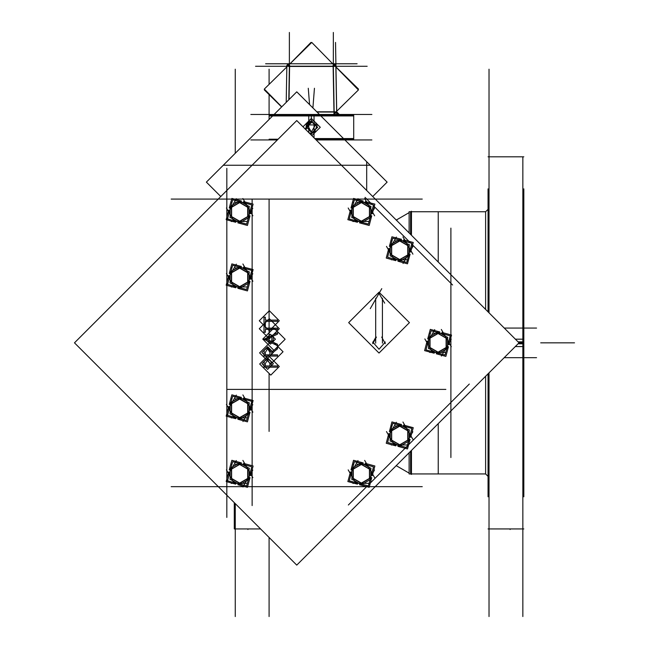 <?xml version="1.0" encoding="UTF-8"?>
<svg xmlns="http://www.w3.org/2000/svg" width="649" height="649" viewBox="0 0 649 649"><rect width="100%" height="100%" fill="white"/><g stroke="black" fill="none" stroke-linecap="round" stroke-linejoin="round"><path stroke-width="0.97" d="M485.614 376.298L485.614 473.965L488.024 476.382L485.614 473.965L411.442 473.965L411.442 474.451L411.442 450.463M485.614 309.435L485.614 211.761L488.024 209.351L485.614 211.761L411.442 211.761L411.442 211.282L411.442 235.271M410.606 234.427L410.606 211.761L411.442 211.282M410.606 451.306L410.606 473.965L409.105 473.965L409.105 473.105L396.239 465.674L409.105 473.105M375.657 337.496L372.696 342.867L375.657 337.496M424.852 338.973L429.841 347.621L427.099 342.867L429.841 347.621L438.075 352.375L432.591 352.375L438.075 352.375L446.309 347.621L446.991 346.436L446.309 347.621L446.309 338.113L451.298 346.761M441.32 329.465L446.309 338.113L438.075 333.359L443.567 333.359L438.075 333.359L429.841 338.113L429.841 347.621L432.891 352.894M386.504 431.561L391.493 440.2L399.727 444.954L407.961 440.2L412.853 431.731M407.426 444.954L391.258 444.954M408.821 438.708L407.961 440.2L407.961 430.693L399.727 425.939L405.219 425.939L399.727 425.939L391.493 430.693L394.235 425.939L391.493 430.693L391.493 440.2L394.535 445.474M348.156 469.908L353.145 478.548L361.379 483.302L369.614 478.548L374.505 470.079M358.037 460.571L353.145 469.049L353.145 478.548L356.187 483.821M370.474 477.056L369.614 478.548L369.614 469.049L361.379 464.295L366.863 464.295L361.379 464.295L353.145 469.049L354.005 467.548L349.584 475.214M226.42 469.908L231.417 478.548L239.651 483.302L247.877 478.548L248.745 477.056L242.994 487.026M252.769 470.079L247.877 478.548L247.877 469.049L239.651 464.295L245.135 464.295L239.651 464.295L231.417 469.049L234.159 464.295L231.417 469.049L231.417 478.548L234.459 483.821M386.504 246.393L391.493 255.033L399.727 259.787L407.961 255.033L408.821 253.54L403.07 263.51M407.426 259.787L391.258 259.787M396.385 237.055L391.493 245.525L391.493 255.033L394.535 260.306M412.853 246.563L407.961 255.033L407.961 245.525L399.727 240.779L405.219 240.779L399.727 240.779L391.493 245.525L392.353 244.032L387.932 251.698M348.156 208.045L353.145 216.685L361.379 221.439L369.614 216.685L374.505 208.215M370.474 215.192L369.614 216.685L369.614 207.177L361.379 202.423L366.863 202.423L361.379 202.423L353.145 207.177L353.827 206.001L353.145 207.177L353.145 216.685L356.187 221.958M226.42 208.045L231.417 216.685L239.651 221.439L247.877 216.685L248.559 215.509L247.877 216.685L247.877 207.177L252.875 215.825M242.888 198.537L247.877 207.177L239.651 202.423L245.135 202.423L239.651 202.423L231.417 207.177L232.099 206.001L231.417 207.177L231.417 216.685L234.459 221.958M226.42 273.505L231.417 282.153L239.651 286.907L247.877 282.153L252.769 273.683M248.745 280.66L247.877 282.153L247.877 272.645L239.651 267.891L245.135 267.891L239.651 267.891L231.417 272.645L232.099 271.469L231.417 272.645L231.417 282.153L234.459 287.426M226.42 404.441L231.417 413.089L239.651 417.842L247.877 413.089L248.745 411.596L242.994 421.558M252.769 404.611L247.877 413.089L247.877 403.581L239.651 398.827L245.135 398.827L239.651 398.827L231.417 403.581L231.417 413.089L234.459 418.362M311.374 133.629L316.485 131.041L311.374 133.629L309.524 133.345L311.374 133.629L311.374 135.195M316.347 123.342L315.341 122.337L316.347 123.342M311.374 120.941L306.247 123.553L311.374 120.941L312.777 121.095L311.374 120.941L311.374 114.492L250.871 114.492M336.701 112.001L335.963 112.034L337.756 114.492L335.963 112.017L316.939 112.001L334.17 112.001L334.17 114.492L334.17 112.001L336.701 112.001L339.362 114.492L338.754 114.451M335.906 66.239L333.367 66.239L334.17 112.001L333.367 66.239L335.906 66.239L333.367 63.748L333.367 32.45L333.367 64.413M289.608 66.466L288.797 99.768L289.381 66.239L333.367 66.239L289.381 66.239L289.381 32.45L289.381 64.446M289.024 99.532L289.624 65.33L286.858 65.322L286.209 102.347L286.842 66.239L289.381 63.748L289.381 66.466M311.001 131.99L306.661 127.099L311.374 122.564L306.661 127.099L311.001 131.99M438.245 211.761L438.245 262.066M438.245 473.965L438.245 423.659M510.138 528.943L510.138 529.47L510.138 528.943M488.997 312.818L488.997 69.183L488.997 156.782L522.826 156.782L522.826 342.867L519.046 342.867L522.826 342.867L522.826 616.55L522.826 528.943L488.997 528.943L488.997 616.55L488.997 372.915M523.8 188.891L523.8 339.151L515.322 339.151M488.024 188.891L488.024 311.853M504.241 328.061L536.593 328.061M518.072 343.832L523.8 343.832L523.8 339.151M518.072 341.901L523.8 341.901L523.8 346.582L515.322 346.582M504.241 357.664L536.593 357.664M523.8 346.582L523.8 496.842M488.024 373.881L488.024 496.842M409.105 212.629L396.239 220.06L409.105 212.629L409.105 211.761L409.105 232.926M409.105 452.807L409.105 473.965M247.934 529.47L247.934 528.943L247.934 529.47M234.281 528.943L234.281 502.691L234.281 528.943L260.533 528.943L235.246 528.943L235.246 616.55L235.246 503.665M235.246 153.31L235.246 69.183L235.246 153.31M332.345 115.676L269.084 115.676L269.084 119.481L269.084 94.632L269.084 115.214L314.027 115.214L314.027 137.856M269.084 84.378L269.084 69.183L269.084 84.378M269.084 537.494L269.084 616.55L269.084 537.494M171.214 199.073L218.242 199.073L171.214 199.073M375.252 199.073L422.28 199.073L375.252 199.073M450.933 274.754L450.933 228.148L450.933 274.754M450.933 410.971L450.933 457.586L450.933 410.971M375.252 486.653L422.28 486.653L375.252 486.653M218.242 486.653L171.214 486.653L218.242 486.653M226.793 481.769L226.793 495.203M226.793 479.173L226.793 219.906M226.793 217.31L226.793 182.158M252.169 505.603L252.169 469.689M252.169 465.739L252.169 207.826M252.169 203.867L252.169 199.073M370.181 165.244L223.313 165.244M366.701 190.53L366.701 161.771M372.713 196.542L387.096 182.158L320.841 115.903M220.782 196.542L206.398 182.158L296.747 91.809L319.43 114.492M385.328 343.694L381.693 337.107M348.651 322.626L379.04 292.237L409.43 322.626L379.04 353.015L348.651 322.626M519.046 342.867L523.8 342.867L519.046 342.867L296.747 565.157L74.448 342.867L296.747 120.568L519.046 342.867L522.826 342.867M226.793 517.391L226.793 168.342M199.008 486.653L394.487 486.653M348.367 504.995L367.634 485.72M368.721 484.641L469.276 384.086M450.933 429.792L450.933 255.941M365.022 197.393L372.218 204.589M373.305 205.676L410.566 242.937M411.653 244.024L452.621 284.992M199.008 199.073L394.487 199.073M259.697 364.016L268.248 355.474L279.321 366.547L270.771 375.098L259.697 364.016M261.945 363.667L267.648 357.964L273.359 363.667L267.648 369.37L261.945 363.667M262.748 339.135L273.894 327.988L285.13 339.224L273.983 350.371L262.748 339.135M265.473 339.151L270.422 334.194L275.403 339.184L270.455 344.132L265.473 339.151M378.61 292.667L384.654 303.14M370.214 308.697L381.774 288.667M375.657 343.199L375.657 298.256M376.388 337.107L372.753 343.694M372.753 342.039L379.04 349.211L385.328 342.039M382.423 343.199L382.423 298.256M269.303 330.763L279.321 320.744L269.303 310.725L259.276 320.744L269.303 330.763M269.303 338.746L279.321 328.727L269.303 318.7L259.276 328.727L269.303 338.746M259.641 352.853L271.915 340.579L283.053 351.717L270.771 363.992L259.641 352.853M261.863 352.48L267.639 346.704L273.424 352.488L267.648 358.264L261.863 352.48M227.669 389.384L445.822 389.384M269.084 431.39L269.084 373.402M269.084 343.41L269.084 199.073M439.884 331.931L430.279 329.359L427.707 338.965M427.147 341.058L424.568 350.663L434.173 353.234M441.977 332.491L451.582 335.071L449.011 344.676M448.451 346.769L445.871 356.374L436.266 353.802M451.201 339.151L441.417 356.09M437.88 352.269L437.848 353.94L447.786 348.205L446.317 347.393L437.88 352.269M445.774 352.375L429.614 352.375M429.833 347.393L438.278 352.269L438.31 353.94L428.364 348.205M430.036 347.734L430.036 337.991L428.6 337.123L428.6 348.602M434.733 329.643L426.279 344.286M438.278 333.464L438.31 331.785L428.364 337.529L429.833 338.332L438.278 333.464M433.719 333.359L443.77 333.359M430.376 333.359L429.614 333.359M446.317 338.332L437.88 333.464L437.848 331.785L447.786 337.529M446.123 337.991L446.123 347.734L447.559 348.602L447.559 337.123M431.074 330.747L425.955 349.868L445.076 354.987L450.203 335.866L431.074 330.747M401.536 424.519L391.931 421.939L389.359 431.544M388.792 433.646L386.22 443.251L395.825 445.822M403.629 425.079L413.235 427.65L410.663 437.256M410.103 439.349L407.523 448.954L397.918 446.382M399.533 444.849L399.492 446.528L409.438 440.785L407.97 439.981L399.533 444.849M391.485 439.981L399.922 444.849L399.962 446.528L390.017 440.785M391.688 440.322L391.688 430.579L390.252 429.711L390.252 441.19M396.385 422.223L387.932 436.866M399.922 426.044L399.962 424.373L390.017 430.109L391.485 430.92L399.922 426.044M395.371 425.939L405.422 425.939M392.028 425.939L391.258 425.939M407.97 430.92L399.533 426.044L399.492 424.373L409.438 430.109M402.972 422.053L412.951 439.341M407.775 430.579L407.775 440.322L409.203 441.19L409.203 429.711M392.726 423.326L387.607 442.448L406.728 447.575L411.847 428.454L392.726 423.326M363.189 462.867L353.583 460.295L351.004 469.9M350.444 471.993L347.872 481.599L357.477 484.17M365.282 463.427L374.887 465.998L372.307 475.603M371.747 477.696L369.176 487.302L359.57 484.73M361.185 483.197L361.144 484.876L371.09 479.14L369.622 478.329L361.185 483.197M369.078 483.302L352.91 483.302M353.137 478.329L361.574 483.197L361.607 484.876L351.669 479.14M353.332 478.67L353.332 468.927L351.904 468.059L351.904 479.538M361.574 464.4L361.607 462.721L351.669 468.456L353.137 469.268L361.574 464.4M357.015 464.295L367.074 464.295M353.681 464.295L352.91 464.295M369.622 469.268L361.185 464.4L361.144 462.721L371.09 468.456M364.624 460.401L374.603 477.688M369.419 468.927L369.419 478.67L370.855 479.538L370.855 468.059M354.378 461.674L349.259 480.795L368.381 485.923L373.5 466.801L354.378 461.674M241.452 462.867L231.847 460.295L229.275 469.9M228.716 471.993L226.144 481.599L235.749 484.17M243.545 463.427L253.151 465.998L250.579 475.603M250.019 477.696L247.447 487.302L237.842 484.73M239.449 483.197L239.416 484.876L249.362 479.14L247.886 478.329L239.449 483.197M247.35 483.302L231.182 483.302M231.409 478.329L239.846 483.197L239.879 484.876L229.941 479.14M231.604 478.67L231.604 468.927L230.168 468.059L230.168 479.538M236.309 460.571L227.848 475.214M239.846 464.4L239.879 462.721L229.941 468.456L231.409 469.268L239.846 464.4M235.287 464.295L245.338 464.295M231.944 464.295L231.182 464.295M247.886 469.268L239.449 464.4L239.416 462.721L249.362 468.456M242.888 460.401L252.875 477.688M247.691 468.927L247.691 478.67L249.127 479.538L249.127 468.059M232.65 461.674L227.523 480.795L246.644 485.923L251.771 466.801L232.65 461.674M401.536 239.351L391.931 236.78L389.359 246.385M388.792 248.478L386.22 258.083L395.825 260.655M403.629 239.911L413.235 242.483L410.663 252.088M410.103 254.181L407.523 263.786L397.918 261.214M399.533 259.681L399.492 261.36L409.438 255.617L407.97 254.814L399.533 259.681M391.485 254.814L399.922 259.681L399.962 261.36L390.017 255.617M391.688 255.154L391.688 245.411L390.252 244.543L390.252 256.022M399.922 240.884L399.962 239.205L390.017 244.941L391.485 245.752L399.922 240.884M395.371 240.779L405.422 240.779M392.028 240.779L391.258 240.779M407.97 245.752L399.533 240.884L399.492 239.205L409.438 244.941M402.972 236.885L412.951 254.173M407.775 245.411L407.775 255.154L409.203 256.022L409.203 244.543M392.726 238.159L387.607 257.28L406.728 262.407L411.847 243.286L392.726 238.159M363.189 201.003L353.583 198.424L351.004 208.029M350.444 210.122L347.872 219.727L357.477 222.307M365.282 201.563L374.887 204.135L372.307 213.74M371.747 215.833L369.176 225.438L359.57 222.867M361.185 221.333L361.144 223.013L371.09 217.269L369.622 216.466L361.185 221.333M369.078 221.439L352.91 221.439M353.137 216.466L361.574 221.333L361.607 223.013L351.669 217.269M353.332 216.807L353.332 207.063L351.904 206.195L351.904 217.675M358.037 198.708L349.584 213.351M361.574 202.529L361.607 200.857L351.669 206.593L353.137 207.404L361.574 202.529M357.015 202.423L367.074 202.423M353.681 202.423L352.91 202.423M369.622 207.404L361.185 202.529L361.144 200.857L371.09 206.593M364.624 198.537L374.603 215.825M369.419 207.063L369.419 216.807L370.855 217.675L370.855 206.195M354.378 199.811L349.259 218.932L368.381 224.059L373.5 204.93L354.378 199.811M241.452 201.003L231.847 198.424L229.275 208.029M228.716 210.122L226.144 219.727L235.749 222.307M243.545 201.563L253.151 204.135L250.579 213.74M250.019 215.833L247.447 225.438L237.842 222.867M248.745 215.192L252.769 208.215M239.449 221.333L239.416 223.013L249.362 217.269L247.886 216.466L239.449 221.333M247.35 221.439L231.182 221.439M231.409 216.466L239.846 221.333L239.879 223.013L229.941 217.269M231.604 216.807L231.604 207.063L230.168 206.195L230.168 217.675M236.309 198.708L227.848 213.351M239.846 202.529L239.879 200.857L229.941 206.593L231.409 207.404L239.846 202.529M235.287 202.423L245.338 202.423M231.944 202.423L231.182 202.423M247.886 207.404L239.449 202.529L239.416 200.857L249.362 206.593M247.691 207.063L247.691 216.807L249.127 217.675L249.127 206.195M232.65 199.811L227.523 218.932L246.644 224.059L251.771 204.93L232.65 199.811M241.452 266.463L231.847 263.892L229.275 273.497M228.716 275.59L226.144 285.195L235.749 287.775M243.545 267.031L253.151 269.603L250.579 279.208M250.019 281.301L247.447 290.906L237.842 288.334M239.449 286.801L239.416 288.481L249.362 282.737L247.886 281.926L239.449 286.801M247.35 286.907L231.182 286.907M231.409 281.926L239.846 286.801L239.879 288.481L229.941 282.737M231.604 282.274L231.604 272.531L230.168 271.655L230.168 283.142M236.309 264.175L227.848 278.819M239.846 267.996L239.879 266.317L229.941 272.061L231.409 272.872L239.846 267.996M235.287 267.891L245.338 267.891M231.944 267.891L231.182 267.891M247.886 272.872L239.449 267.996L239.416 266.317L249.362 272.061M242.888 264.005L252.875 281.293M247.691 272.531L247.691 282.274L249.127 283.142L249.127 271.655M232.65 265.279L227.523 284.4L246.644 289.519L251.771 270.398L232.65 265.279M241.452 397.399L231.847 394.827L229.275 404.432M228.716 406.525L226.144 416.131L235.749 418.702M243.545 397.959L253.151 400.53L250.579 410.136M250.019 412.237L247.447 421.842L237.842 419.262M239.449 417.737L239.416 419.408L249.362 413.673L247.886 412.861L239.449 417.737M247.35 417.842L231.182 417.842M231.409 412.861L239.846 417.737L239.879 419.408L229.941 413.673M231.604 413.202L231.604 403.459L230.168 402.591L230.168 414.07M236.309 395.103L227.848 409.754M239.846 398.932L239.879 397.253L229.941 402.997L231.409 403.8L239.846 398.932M235.287 398.827L245.338 398.827M231.944 398.827L231.182 398.827M247.886 403.8L239.449 398.932L239.416 397.253L249.362 402.997M242.888 394.933L252.875 412.22M247.691 403.459L247.691 413.202L249.127 414.07L249.127 402.591M232.65 396.206L227.523 415.328L246.644 420.455L251.771 401.333L232.65 396.206M353.64 115.903L308.721 115.903L308.794 114.492L352.253 114.516M353.567 115.214L352.48 114.492L353.664 115.214L308.721 115.214L308.721 132.542M315.422 139.251L353.664 139.251L352.48 139.973L353.567 139.251M269.084 139.251L278.072 139.251M311.771 133.613L309.532 133.353M314.027 133.045L317.247 124.892L309.257 121.306L305.306 129.127L311.771 120.949M250.871 139.973L277.35 139.973M371.877 139.973L316.144 139.973M352.253 139.949L316.128 139.949M353.64 138.562L314.733 138.562M310.976 120.949L317.718 127.285L310.976 133.613M269.108 115.903L314.027 115.903L313.954 114.492L270.495 114.516M371.877 114.492L311.374 114.492L311.374 115.903L311.374 114.516M335.882 112.115L337.594 114.492L339.362 114.492M333.14 63.756L335.898 66.466L336.709 112.958M336.742 113.932L335.492 42.436L335.914 66.952L358.467 89.108L358.053 89.53M336.709 111.774L339.249 114.492M335.882 111.896L336.709 111.871L339.24 114.492L337.269 113.559L336.709 111.871L337.302 113.599L338.737 114.443M335.89 66.011L335.89 65.322L333.124 65.33L333.959 112.958L336.012 112.934M334.251 63.756L288.497 63.748L288.497 66.466L334.251 66.466L334.251 63.748L357.12 63.748L265.619 63.748M281.715 106.842L264.281 89.1L311.78 42.436L358.451 89.943L333.456 114.492M316.712 111.774L335.079 111.774L335.079 114.492L319.422 114.484M289.608 63.756L286.85 66.466L289.381 63.748M286.826 66.944L286.842 66.239M281.609 106.947L264.289 89.927L264.695 89.521M290.03 63.748L310.985 42.436L311.382 42.834M334.057 111.871L333.935 114.492L338.007 114.492L336.044 111.896L334.057 111.871M311.739 121.29L306.45 123.854L305.882 129.703M308.948 132.777L311.269 133.28M302.986 126.806L311.374 118.426L320.241 127.285L311.853 135.673M309.589 104.659L308.299 88.232M311.358 132.007L307.285 124.916L315.455 124.916L311.39 132.007M311.479 133.28L317.369 127.05L311.009 121.29M312.891 107.961L314.441 88.272M574.552 342.867L540.714 342.867L574.552 342.867M277.537 365.939L277.537 367.156L264.005 367.156L264.208 361.42L267.639 358.824L271.071 361.525L271.298 365.939L277.537 365.939M264.005 339.224L277.537 332.799L277.537 334.121L273.205 336.125L273.205 342.258L277.537 344.319L277.537 345.641L264.005 339.224M271.298 354.841L277.537 354.841L277.537 356.05L264.005 356.05L264.192 350.273L267.623 347.548L271.298 352.35L277.537 347.377L277.537 348.878L271.298 353.851L271.298 354.841M265.392 363.464L265.392 365.939L269.903 365.939L269.935 363.57L267.639 360.041L265.392 363.464M271.817 336.766L266.642 339.151L271.817 341.601L271.817 336.766M265.392 324.297L265.392 321.352L277.537 321.352L277.537 320.135L265.392 320.135L265.392 317.191L264.005 317.191L264.005 324.297L265.392 324.297M265.392 332.28L265.392 329.335L277.537 329.335L277.537 328.118L265.392 328.118L265.392 325.165L264.005 325.165L264.005 332.28L265.392 332.28M267.623 348.764L269.927 352.358L269.903 354.841L265.392 354.841L265.392 352.302L267.623 348.764M272.88 115.676L353.664 115.676L353.664 138.789L314.96 138.789M333.367 66.466L333.367 63.748L335.898 66.466M286.842 66.279L255.544 66.279M334.17 111.961L316.89 111.961M335.906 66.279L367.204 66.279M311.844 133.288L317.393 127.05L311.374 121.258L305.841 129.662M308.989 132.818L310.903 133.288M411.442 473.965L485.614 473.965M269.173 115.214L270.268 114.492L269.173 115.214M523.8 156.782L488.024 156.782M523.8 528.943L488.024 528.943M485.614 211.761L409.105 211.761M396.92 220.222L396.401 220.222M410.606 473.965L411.442 474.451M353.664 115.214L353.664 139.251M335.29 64.624L334.251 63.902M286.858 65.322L286.209 102.347M287.458 64.624L288.497 63.902"/></g></svg>
